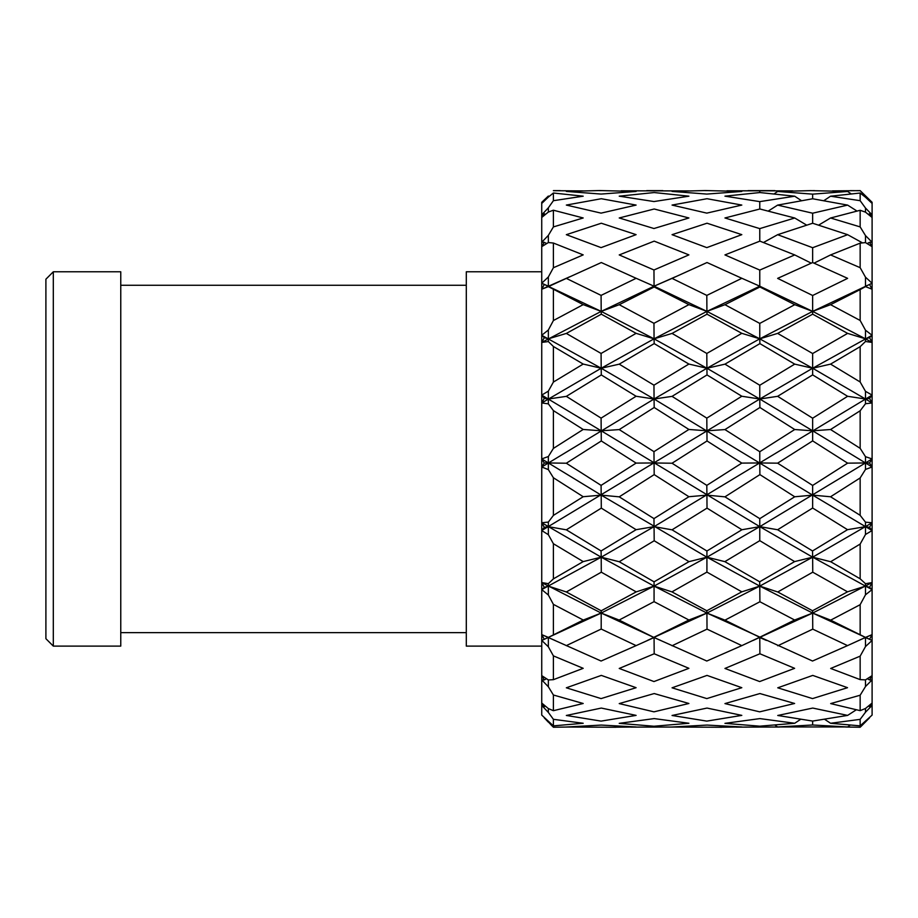 <?xml version="1.0" encoding="UTF-8"?>
<svg xmlns="http://www.w3.org/2000/svg" width="918" height="918" viewBox="0 0 918 918"><rect width="100%" height="100%" fill="white"/><g stroke="black" fill="none" stroke-linecap="round" stroke-linejoin="round"><path stroke-width="1.38" d="M45.9 638.698L45.9 279.198L53.313 271.785L53.313 646.111L45.9 638.698M53.313 646.111L120.763 646.111L120.763 271.785L53.313 271.785M466.298 285.257L120.763 285.257M466.298 632.64L120.763 632.64M541.735 656.726L541.735 679.871L541.746 640.431L548.356 646.8L553.393 655.877L583.194 668.327L553.393 679.676L548.356 679.94L541.735 675.637L544.271 679.94L546.531 678.735M583.274 620.052L548.356 637.402L541.735 634.625L541.746 589.597L548.356 595.013L553.393 604.365L583.274 620.052L601.198 613.063L601.198 629.048L636.105 645.629L654.064 637.54L601.198 613.063L541.735 582.574L541.735 530.558L548.356 534.689L553.393 543.72L583.194 561.598L601.198 557.18L541.735 522.755L541.746 467.01L548.356 469.603L553.393 477.75L583.194 496.718L601.198 495.135L541.735 458.931L541.746 402.956L548.356 403.851L553.393 410.598L583.194 429.463L601.198 430.806L541.735 395.107L541.746 342.425L548.356 341.553L553.393 346.488L583.194 364.067L601.198 368.244L541.735 335.288L541.746 289.216L548.356 286.634L583.194 304.627L601.198 311.386L541.735 283.237L541.735 246.667L548.356 242.547L548.356 235.364L541.735 242.237L541.735 217.463L548.356 212.047L548.356 207.812L541.735 214.846L541.735 202.362M541.735 261.205L541.735 271.785L466.298 271.785L466.298 646.111L541.735 646.111M541.735 691.185L541.735 705.414L541.735 679.871L548.356 686.767L553.393 695.006L583.194 703.486L553.393 710.693L548.356 708.581L541.735 703.039L544.271 706.676L545.338 706.045M541.735 226.723L541.735 246.678L541.735 242.237L544.271 242.306L546.726 243.58M541.735 206.837L541.735 217.463L541.735 214.846L544.271 213.722L545.464 214.433M541.735 202.293L541.735 203.429L548.356 197.072L548.356 196.05L541.735 202.293L548.356 196.05M869.53 717.83L861.554 725.897L869.346 717.715M845.685 727.022L860.155 727.251L861.554 725.897M812.648 721.066L777.753 715.478L812.751 708.065L847.624 715.397L812.648 721.066L812.648 724.99L847.624 726.964L777.638 726.964L774.987 725.14M736.156 727.113L779.566 727.022M630.7 727.102L672.871 727.045M715.478 727.263L741.813 726.964L707.021 725.071L672.045 727.022L721.686 727.263M609.759 727.263L636.105 726.964L601.301 725.071L566.337 727.022M615.989 727.263L568.127 727.022M601.083 698.598L566.337 687.8L601.301 675.396L636.105 687.697L601.083 698.598M548.356 679.94L548.356 686.767M653.96 681.558L619.225 668.453L654.19 653.777L688.902 668.327L653.96 681.558M636.105 645.629L601.083 661.029L548.356 637.551L548.356 646.8M554.988 640.431L541.735 634.625L544.271 639.318L541.735 640.443L541.735 634.625M741.813 645.629L759.668 637.276L724.945 620.155L706.917 613.063L707.021 629.14L741.813 645.629L706.803 661.029L654.064 637.54L619.122 620.063L601.198 613.063L601.198 610.791L566.337 591.972L601.301 572.189L636.208 591.88L601.198 610.791M660.696 640.431L654.064 637.54L654.19 653.777M847.521 645.618L865.49 637.402L830.664 620.155L812.648 613.063L812.522 610.757L777.753 591.984L759.771 586.097L759.897 601.749L794.621 620.017L812.648 613.063L812.751 629.14L847.521 645.618L812.522 661.029L706.917 613.063L654.064 586.097L654.064 601.657L688.902 620.017L706.917 613.063L706.803 610.768L671.93 591.88L654.064 586.097L601.198 557.18L601.083 550.961L566.337 529.824L548.356 526.657L548.356 522.067L541.735 522.755L544.271 527.322L548.356 526.657L548.356 534.689M824.674 719.322L830.56 723.269L860.155 725.851L872.1 715.099L872.1 705.414L869.53 706.653L872.1 703.039L872.1 679.871L869.53 679.917L872.1 675.637L872.1 640.431L812.648 613.063L759.771 586.097L706.917 557.192L706.917 572.098L741.813 591.835L759.771 586.097L759.668 581.794L724.841 561.644L706.917 557.192L601.198 495.135L601.083 485.381L566.337 463.223L548.356 462.959L548.356 456.521L541.735 458.931L544.271 463.005L548.356 462.959L548.356 469.603M869.53 639.295L872.1 634.625L872.1 589.597L869.53 587.336L865.49 586.097L812.648 557.18L812.751 572.189L847.521 591.823L865.49 586.097L865.49 583.71L860.155 578.799L830.664 561.724L812.648 557.18L759.771 526.657L759.771 540.668L794.621 561.587L812.648 557.18L812.522 550.961L777.638 529.743L759.771 526.657L601.198 430.806L601.083 418.126L566.337 396.358L548.356 399.009L548.356 391.125L541.735 395.107L544.271 398.423L548.356 399.009L548.356 403.851M553.393 710.67L553.393 695.006M544.271 679.94L541.735 679.871M830.664 561.724L860.155 544.064L865.49 534.483L872.1 530.558L869.53 527.322L872.1 522.755L865.49 522.181L860.155 515.331L860.155 477.945L865.49 469.431L872.1 467.01L869.53 463.005L872.1 458.931L865.49 456.682L860.155 448.328L860.155 410.782L865.49 403.725L872.1 402.956L869.53 398.435L872.1 395.096L865.49 391.32L860.155 381.98L860.155 346.66L865.49 341.485L872.1 342.425L869.53 337.663L872.1 335.288L865.49 330.216L860.155 320.474L860.155 289.583L865.49 286.623L872.1 289.216L869.53 284.511L872.1 283.237L865.49 277.19L860.155 267.677L860.155 243.155L865.49 242.593L865.49 235.593L860.155 226.895L860.155 210.279L865.49 212.15L865.49 208.03L860.155 200.686L860.155 193.032L865.49 197.221L865.49 196.222L860.155 190.634L832.477 190.887M860.155 578.799L860.155 544.041M869.53 587.336L872.1 582.574L865.49 583.71M860.155 634.728L860.155 604.652L865.49 594.795L872.1 589.597L872.1 246.667L869.53 242.329L872.1 242.237L865.49 235.593M724.945 620.155L759.897 601.749M759.668 637.276L794.621 620.017M672.045 645.756L707.021 629.14M553.393 679.664L553.393 655.877M777.753 591.984L812.751 572.189M812.522 610.757L847.521 591.823M869.53 527.322L865.49 526.657L812.648 495.135L812.648 508.033L847.521 529.675L865.49 526.657L865.49 522.181M872.1 530.558L865.49 526.657L865.49 534.483M860.155 515.331L830.56 496.764L812.648 495.135L654.064 399.009L601.198 368.244L601.083 353.453L566.337 333.429L548.356 338.834L548.356 329.987L541.735 335.288L544.271 337.652L548.356 338.834L548.356 341.553M601.083 721.112L566.337 715.466L601.301 708.065L636.105 715.386L601.083 721.112M548.356 708.581L548.356 712.425L553.393 719.31L583.194 723.269L553.393 725.874L541.735 715.099L541.735 705.414L548.356 712.425M653.96 711.84L619.225 703.59L654.19 693.549L688.902 703.486L653.96 711.84M706.803 698.598L672.045 687.811L707.021 675.407L741.813 687.697L706.803 698.598M759.668 681.558L724.945 668.453L759.897 653.777L794.621 668.327L759.668 681.558M766.404 640.431L759.771 637.54L759.897 653.777M553.393 725.863L553.393 719.31M544.271 706.676L541.735 705.414M860.155 725.851L860.155 719.356L865.49 712.219L872.1 705.414L872.1 703.039L865.49 708.478L860.155 710.647L830.664 703.59L860.155 695.224L865.49 686.538L872.1 679.871L872.1 675.637L865.49 679.882L860.155 679.618L830.664 668.453L860.155 656.152L865.49 646.559L872.1 640.431L872.1 634.625L865.49 637.402M777.753 645.767L812.751 629.14M830.664 620.155L860.155 604.687M872.1 589.597L865.49 586.097L865.49 594.795M548.356 721.548L553.393 727.251L568.162 727.022M552.131 726.012L544.454 717.738M653.96 726.241L619.225 723.35L654.19 718.587L688.902 723.269L653.96 726.241M706.803 721.112L672.045 715.478L707.021 708.065L741.813 715.386L706.803 721.112M759.668 711.84L724.945 703.59L759.897 693.549L794.621 703.475L759.668 711.84M812.522 698.598L777.753 687.811L812.751 675.407L847.521 687.685L812.522 698.598M860.155 679.618L860.155 656.106M544.271 717.853L548.356 722.168M872.1 640.431L865.49 637.551L865.49 646.559M794.724 723.269L759.771 726.184L724.945 723.35L759.897 718.599L794.724 723.269L800.611 719.333M847.624 715.397L856.322 709.786M860.155 710.647L860.155 695.167M869.53 679.917L867.28 678.712M865.49 679.882L865.49 686.538M847.624 726.964L850.275 725.14M777.638 726.964L812.648 724.99M830.56 723.269L860.155 719.356M566.222 645.664L601.198 629.048M869.53 706.653L868.462 706.011M865.49 708.478L865.49 712.219M865.49 721.387L865.49 721.996M601.083 194.065L566.337 191.414L599.534 190.554L636.105 191.449L601.083 194.065M548.356 197.072L553.393 193.009L583.194 196.188L553.393 200.698L548.356 207.812M544.271 200.549L541.735 203.429L544.558 200.732M688.902 190.921L621.188 190.806M553.393 200.709L553.393 193.009M601.083 213.125L566.337 205.07L601.301 198.724L636.105 205.081L601.083 213.125M548.356 212.047L553.393 210.211L583.194 217.968L553.393 226.918L548.356 235.364M653.96 201.547L619.225 196.165L654.19 192.55L688.902 196.188L653.96 201.547M706.803 194.077L672.045 191.414L705.254 190.554L741.813 191.449L706.803 194.077M759.771 192.55L759.771 190.806L726.953 190.806M792.808 190.887L759.771 190.806M553.393 226.93L553.393 210.211M544.271 213.722L541.735 217.463M601.083 247.619L566.337 234.675L601.301 223.223L636.105 234.652L601.083 247.619M548.356 242.547L553.393 243.041L583.194 254.883L553.393 267.723L548.356 276.961L541.735 283.237L548.356 286.198L548.356 276.961M653.96 228.525L619.225 217.968L654.19 208.994L688.902 217.968L653.96 228.525M706.803 213.125L672.045 205.07L707.021 198.713L741.813 205.07L706.803 213.125M759.771 201.627L724.945 196.154L759.897 192.55L794.724 196.211L759.771 201.627L759.771 209.017M724.945 304.696L706.917 311.386L706.803 295.401L672.045 278.383L654.064 286.198L634.281 277.466L654.064 286.198L654.19 286.978L688.902 304.627L706.917 311.386L707.021 314.185L741.813 333.337L759.771 338.834L759.771 323.411L724.945 304.696L759.897 286.978L794.724 304.684L812.648 311.386L812.648 295.493L777.638 278.372L812.648 262.537L812.648 247.711L777.638 234.687L812.648 223.246L812.648 213.206L777.638 205.104L812.648 198.77L812.648 194.146L777.638 191.46L774.126 193.87M794.724 196.211L801.357 200.617M865.49 242.593L872.1 246.667L872.1 217.463L869.53 213.745L872.1 214.846L872.1 203.429L869.53 200.583L872.1 202.798L865.49 196.222M865.49 197.221L872.1 203.429L872.1 202.293L860.155 190.634M777.638 191.46L810.743 190.634L847.624 191.46L812.648 194.146M812.648 190.646L814.553 190.634M553.393 267.735L553.393 243.041M544.271 242.306L541.735 246.678M860.155 190.714L850.401 190.634M847.624 191.46L851.124 193.859M794.724 429.521L759.771 451.725L724.945 429.578L759.897 407.5L794.724 429.521L812.648 430.806L812.648 418.206L777.638 396.312L759.771 399.009L706.917 368.244L707.021 374.934L741.813 396.243L759.771 399.009L759.771 385.25L724.945 364.159L706.917 368.244L654.064 338.834L654.19 343.619L688.902 364.067L706.917 368.244L706.803 353.453L672.045 333.429L654.064 338.834L601.198 311.386L601.301 314.185L636.105 333.337L654.064 338.834L653.96 323.308L619.225 304.696L601.198 311.386L601.083 295.389L566.337 278.383L548.356 286.634M653.96 269.984L619.225 254.929L654.19 241.136L688.902 254.883L653.96 269.984L654.064 286.198L675.315 276.834M566.337 278.383L601.301 262.537L634.281 277.466M706.803 247.619L672.045 234.675L707.021 223.212L741.813 234.652L706.803 247.619M759.771 228.616L724.945 217.968L759.897 208.994L794.724 218.002L759.771 228.616L759.771 241.182M777.638 205.104L768.286 211.048M794.724 218.002L806.624 225.105M865.49 212.15L872.1 217.463L872.1 214.846L865.49 208.03M812.648 198.77L847.624 205.104L812.648 213.206M553.393 289.434L553.393 320.554L548.356 329.987M544.271 284.5L541.735 289.227L541.735 283.237M860.155 200.686L830.56 196.211L823.928 200.617M847.624 205.104L856.976 211.048M601.083 295.389L636.105 278.315M830.56 196.211L860.155 193.032M724.945 364.159L759.897 343.619L794.724 364.125L812.648 368.244L812.648 353.533L777.638 333.395L759.771 338.834L706.917 311.386L654.064 286.198L601.198 311.386L541.735 342.437L541.735 335.288M759.771 270.076L724.945 254.917L759.897 241.136L794.724 254.929L759.771 270.076L759.771 286.198L740 277.466L759.771 286.198L759.897 286.978M672.045 278.383L707.021 262.525L740 277.466M777.638 234.687L763.466 242.513M794.724 254.929L811.237 263.145M812.648 223.246L847.624 234.687L812.648 247.711M553.393 190.692L583.194 190.921M553.393 346.488L553.393 382.06L548.356 391.125M544.271 337.652L541.735 342.437M860.155 226.895L830.56 218.002L818.672 225.105M847.624 234.687L862.495 242.88M706.803 295.401L741.813 278.315M619.225 304.696L654.19 286.978M653.96 323.308L688.902 304.627M566.337 333.429L601.301 314.185M601.083 353.453L636.105 333.337M830.56 218.002L860.155 210.279M869.53 213.745L868.336 214.456M653.96 385.17L619.225 364.159L601.198 368.244L601.301 374.934L636.105 396.255L654.064 399.009L653.96 385.17L688.902 364.067M794.724 304.684L759.771 323.411M777.638 278.372L779.566 277.466M860.155 320.474L830.56 304.673L812.648 311.386L759.771 286.198L706.917 311.386L654.064 338.834L601.198 368.244L541.735 402.968L541.735 395.107M812.648 262.537L847.624 278.361L812.648 295.493M553.393 410.598L553.393 448.409L548.356 456.521M544.271 398.423L541.735 402.968M860.155 267.677L830.56 254.929L814.048 263.145M847.624 278.361L845.719 277.466M869.53 284.511L865.49 286.198L865.49 277.19M672.045 333.429L707.021 314.185M706.803 353.453L741.813 333.337M619.225 364.159L654.19 343.619M566.337 396.358L601.301 374.934M601.083 418.126L636.105 396.255M830.56 254.929L860.155 243.155M869.53 242.329L867.085 243.603M653.96 451.656L619.225 429.59L601.198 430.806L601.301 440.961L636.105 463.097L654.064 462.959L653.96 451.656L688.902 429.463L706.917 430.806L706.803 418.126L672.045 396.369L654.064 399.009L654.19 407.5L688.902 429.463M794.724 364.125L759.771 385.25M860.155 381.98L830.56 364.113L812.648 368.244L759.771 338.834L759.897 343.619M553.393 477.75L553.393 515.411L548.356 522.067M544.271 463.005L541.735 467.021L541.735 458.931M777.638 333.395L812.648 314.163L847.624 333.383L812.648 353.533M847.624 333.383L865.49 338.834L812.648 311.386L812.648 314.163M869.53 337.663L865.49 338.834L865.49 330.216M672.045 396.369L707.021 374.934M706.803 418.126L741.813 396.243M619.225 429.59L654.19 407.5M566.337 463.223L601.301 440.961M601.083 485.381L636.105 463.097M830.56 304.673L860.155 289.583M872.1 289.216L865.49 286.623M653.96 518.601L619.225 496.845L601.198 495.135L601.301 508.124L636.105 529.686L654.064 526.657L653.96 518.601L688.902 496.718L706.917 495.135L706.803 485.37L672.045 463.234L654.064 462.959L654.19 474.617L688.902 496.718M724.945 429.578L706.917 430.806L707.021 440.961L741.813 463.097L759.771 462.959L759.771 451.725M860.155 448.328L830.56 429.521L812.648 430.806L759.771 399.009L759.897 407.5M553.393 543.72L553.393 578.868L548.356 583.653L541.735 582.574L544.271 587.359L541.735 589.608L541.735 582.574M544.271 527.322L541.735 530.558L541.735 522.755M777.638 396.312L812.648 374.888L847.624 396.301L812.648 418.206M847.624 396.301L865.49 399.009L812.648 368.244L812.648 374.888M869.53 398.435L865.49 399.009L865.49 391.32M566.337 529.824L601.301 508.124M601.083 550.961L636.105 529.686M672.045 463.234L707.021 440.961M706.803 485.37L741.813 463.097M619.225 496.845L654.19 474.617M830.56 364.113L860.155 346.66M872.1 342.425L865.49 338.834L865.49 341.485M619.225 561.736L654.19 540.759L688.993 561.644L654.064 581.828L619.225 561.736L601.198 557.18L601.301 572.189M553.393 634.877L553.393 604.365M777.638 463.165L812.648 440.892L847.624 463.154L812.648 485.438L777.638 463.165L759.771 462.959L759.897 474.617L794.724 496.776L759.771 518.659L724.945 496.845L759.897 474.617M553.393 320.543L583.194 304.627M672.045 529.824L707.021 508.124L741.916 529.743L706.917 551.007L672.045 529.824L654.064 526.657L654.19 540.759M688.993 561.644L706.917 557.192L706.917 551.007M724.945 496.845L706.917 495.135L707.021 508.124M741.916 529.743L759.771 526.657L759.771 518.659M794.724 496.776L812.648 495.135L812.648 485.438M847.624 463.154L865.49 462.959L812.648 430.806L812.648 440.892M869.53 463.005L865.49 462.959L865.49 456.682M566.337 591.972L548.356 586.097L548.356 583.653M544.271 587.359L548.356 586.097L548.356 595.013M636.208 591.88L654.064 586.097L654.064 581.828M830.56 429.521L860.155 410.782M872.1 402.956L865.49 399.009L865.49 403.725M706.803 610.768L741.813 591.835M671.93 591.88L706.917 572.098M553.393 515.411L583.194 496.718M653.96 637.276L688.902 620.017M619.122 620.063L654.064 601.657M553.393 578.879L583.194 561.598M830.56 496.764L860.155 477.945M812.522 550.961L847.521 529.675M777.638 529.743L812.648 508.033M553.393 382.06L583.194 364.067M759.668 581.794L794.621 561.587M724.841 561.644L759.771 540.668M553.393 448.409L583.194 429.463M872.1 467.01L865.49 462.959L865.49 469.431M544.271 639.318L548.356 637.402M541.735 640.443L601.198 613.063L654.064 586.097L706.917 557.192L759.771 526.657L872.1 458.931M541.735 589.608L601.198 557.18L654.064 526.657L872.1 395.096M541.735 530.558L759.771 399.009L812.648 368.244L872.1 335.288M541.735 467.021L654.064 399.009L706.917 368.244L759.771 338.834L812.648 311.386L872.1 283.237M541.735 289.227L569.688 276.8M858.846 640.431L872.1 634.625M753.15 640.431L812.648 613.063L872.1 582.574M647.442 640.431L706.917 613.063L759.771 586.097L812.648 557.18L872.1 522.755M662.888 190.634L646.662 190.634M603.092 190.634L599.534 190.634M774.884 190.634L748.044 190.634M708.822 190.634L705.254 190.634M560.255 190.634L553.393 190.634"/></g></svg>
